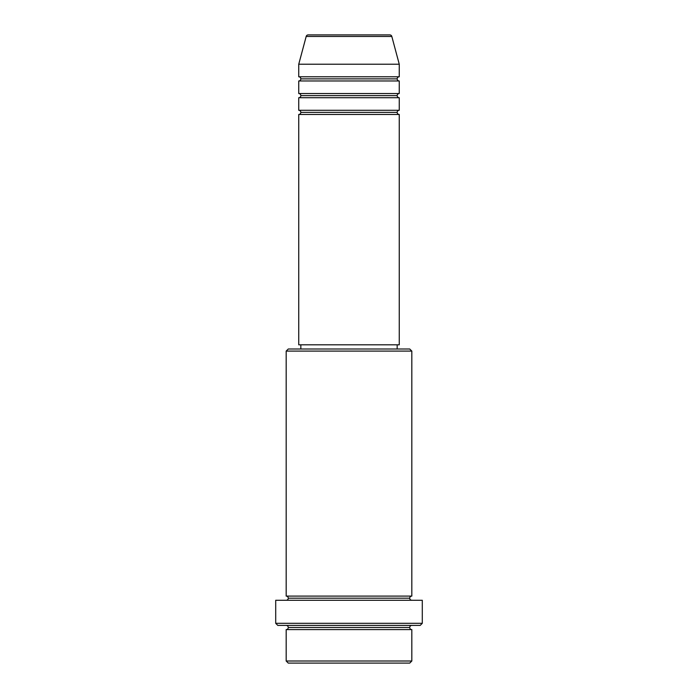 <?xml version="1.0" encoding="UTF-8"?>
<svg xmlns="http://www.w3.org/2000/svg" width="698" height="698" viewBox="0 0 698 698"><rect width="100%" height="100%" fill="white"/><g stroke="black" fill="none" stroke-linecap="round" stroke-linejoin="round"><path stroke-width="1.05" d="M389.798 34.9L308.202 34.9A2.094 2.094 0 0 0 306.186 36.453L391.814 36.453A2.094 2.094 0 0 0 389.798 34.9L308.202 34.9A2.094 2.094 0 0 0 306.186 36.453L298.744 64.216L399.256 64.216L391.814 36.453L306.186 36.453L298.744 64.216L298.744 76.78A2.094 2.094 0 0 1 300.838 78.874A2.094 2.094 0 0 1 298.744 80.968L298.744 93.532A2.094 2.094 0 0 1 300.838 95.626A2.094 2.094 0 0 1 298.744 97.72L298.744 110.284A2.094 2.094 0 0 1 300.838 112.378A2.094 2.094 0 0 1 298.744 114.472L298.744 344.812L399.256 344.812L399.256 114.472A2.094 2.094 0 0 1 397.162 112.378A2.094 2.094 0 0 1 399.247 110.284L399.256 97.72A2.094 2.094 0 0 1 397.162 95.626A2.094 2.094 0 0 1 399.247 93.532L399.256 80.968A2.094 2.094 0 0 1 397.162 78.874A2.094 2.094 0 0 1 399.247 76.78L399.256 64.216L298.744 64.216L298.744 76.78L399.256 76.78A2.094 2.094 0 0 0 397.162 78.874L300.838 78.874A2.094 2.094 0 0 0 298.744 76.78L399.256 76.78L399.256 64.216L391.814 36.453A2.094 2.094 0 0 0 389.798 34.9M286.18 661.006L288.274 663.1L409.726 663.1L411.82 661.006L286.18 661.006L411.82 661.006L411.82 629.596A2.094 2.094 0 0 1 409.726 627.502A2.094 2.094 0 0 1 411.82 625.408A2.094 2.094 0 0 0 409.726 627.502L288.274 627.502A2.094 2.094 0 0 1 286.18 629.596L286.18 661.006L286.18 629.596A2.094 2.094 0 0 0 288.274 627.502A2.094 2.094 0 0 0 286.18 625.408A2.094 2.094 0 0 1 288.274 627.502L409.726 627.502A2.094 2.094 0 0 0 411.82 629.596L286.18 629.596L411.82 629.596L411.82 661.006L409.726 663.1L288.274 663.1L286.18 661.006M411.82 351.094L409.726 349L288.274 349L286.18 351.094L411.82 351.094L286.18 351.094L286.18 596.092A2.094 2.094 0 0 1 288.274 598.186A2.094 2.094 0 0 1 286.18 600.28A2.094 2.094 0 0 0 288.274 598.186L409.726 598.186A2.094 2.094 0 0 1 411.82 596.092L411.82 351.094L411.82 596.092A2.094 2.094 0 0 0 409.726 598.186A2.094 2.094 0 0 0 411.82 600.28A2.094 2.094 0 0 1 409.726 598.186L288.274 598.186A2.094 2.094 0 0 0 286.18 596.092L411.82 596.092L286.18 596.092L286.18 351.094L288.274 349L409.726 349L411.82 351.094M275.71 623.314L277.804 625.408L420.196 625.408L422.29 623.314L275.71 623.314L422.29 623.314L422.29 600.28L275.71 600.28L275.71 623.314L275.71 600.28L422.29 600.28L422.29 623.314L420.196 625.408L277.804 625.408L275.71 623.314M298.744 110.284L399.256 110.284A2.094 2.094 0 0 0 397.162 112.378L300.838 112.378A2.094 2.094 0 0 0 298.744 110.284L298.744 97.72A2.094 2.094 0 0 0 300.838 95.626A2.094 2.094 0 0 0 298.744 93.532L399.256 93.532A2.094 2.094 0 0 0 397.162 95.626L300.838 95.626L397.162 95.626A2.094 2.094 0 0 0 399.247 97.72L298.744 97.72L399.256 97.72L399.256 110.284L298.744 110.284M399.256 114.472L298.744 114.472A2.094 2.094 0 0 0 300.838 112.378L397.162 112.378A2.094 2.094 0 0 0 399.247 114.472L399.256 344.812L298.744 344.812L298.744 114.472L399.256 114.472M397.162 349L397.162 344.812L397.162 349M300.838 344.812L300.838 349L300.838 344.812M399.256 80.968L298.744 80.968A2.094 2.094 0 0 0 300.838 78.874L397.162 78.874A2.094 2.094 0 0 0 399.256 80.968L399.256 93.532L298.744 93.532L298.744 80.968L399.256 80.968"/></g></svg>
